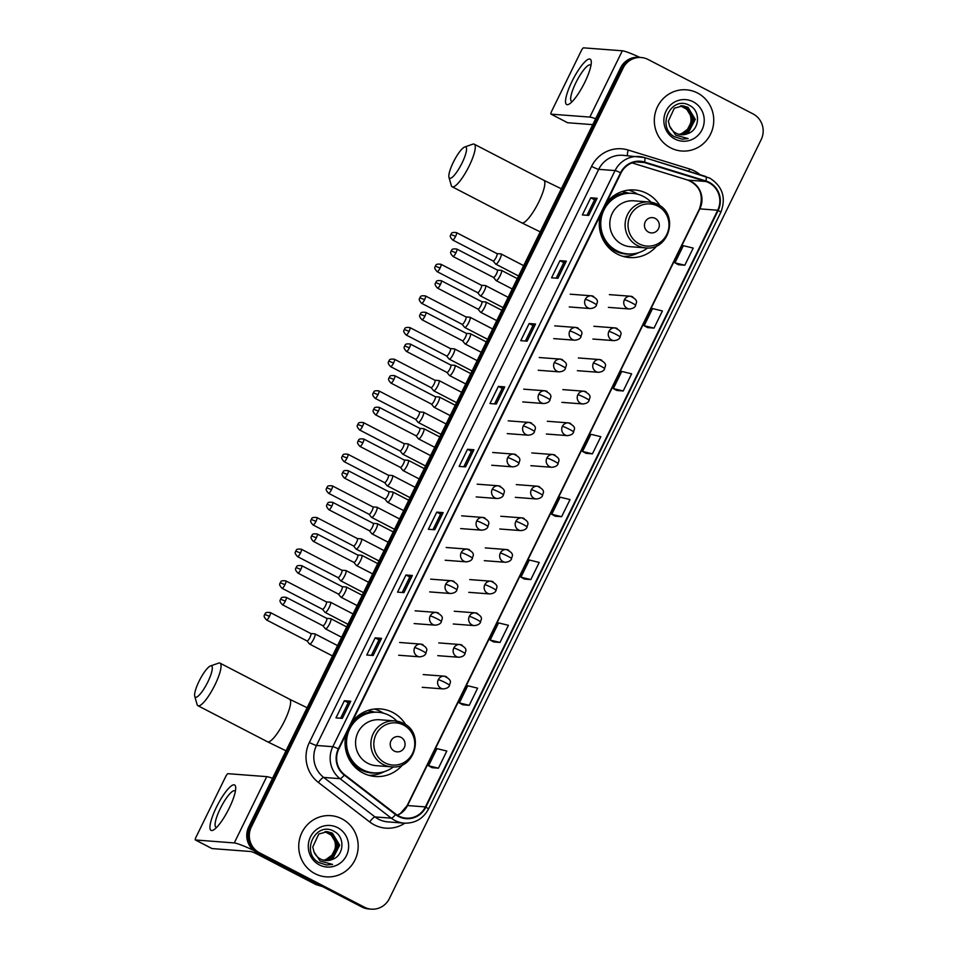 <?xml version="1.0" encoding="UTF-8"?>
<svg xmlns="http://www.w3.org/2000/svg" width="957" height="957" viewBox="0 0 957 957"><rect width="100%" height="100%" fill="white"/><g stroke="black" fill="none" stroke-linecap="round" stroke-linejoin="round"><path stroke-width="1.44" d="M405.78 724.784A33.89 32.801 94.3 0 0 392.693 712.415A33.89 32.801 94.3 0 0 380.419 708.922A33.89 32.801 94.3 0 0 352.176 721.757M346.207 733.935A33.89 32.801 94.3 0 0 363.014 773.005A33.89 32.801 94.3 0 0 375.288 776.498A33.89 32.801 94.3 0 0 402.753 764.655M383.398 713.156A33.89 32.801 94.3 0 0 380.563 711.494A33.89 32.801 94.3 0 0 374.319 709.041M660.007 205.839A33.89 32.801 94.3 0 0 646.92 193.47A33.89 32.801 94.3 0 0 634.647 189.976A33.89 32.801 94.3 0 0 606.403 202.8M600.434 214.99A33.89 32.801 94.3 0 0 617.241 254.048A33.89 32.801 94.3 0 0 629.515 257.553A33.89 32.801 94.3 0 0 656.981 245.71M637.637 194.211A33.89 32.801 94.3 0 0 634.79 192.548A33.89 32.801 94.3 0 0 628.546 190.096M623.521 192.046A31.007 30.026 -85.7 0 1 628.94 193.218M369.294 710.991A31.007 30.026 -85.7 0 1 374.713 712.164M623.497 256.5A33.89 32.801 94.3 0 0 624.454 256.38M369.27 775.445A33.89 32.801 94.3 0 0 370.227 775.326M641.154 57.516L638.606 57.324A19.176 18.566 94.3 0 0 620.579 67.851L248.76 826.848A19.176 18.566 94.3 0 0 256.931 852.579L361.842 906.973A19.176 18.566 94.3 0 0 368.78 908.959L370.06 909.054A19.176 18.566 94.3 0 1 363.11 907.069A19.176 18.566 94.3 0 0 370.06 909.054L371.34 909.15A19.176 18.566 94.3 0 0 389.355 898.611L761.174 139.626A19.176 18.566 94.3 0 0 753.015 113.895L648.104 59.49A19.176 18.566 94.3 0 0 641.154 57.516A19.176 18.566 94.3 0 0 623.139 68.055L251.308 827.039A19.176 18.566 94.3 0 0 259.479 852.771L364.39 907.176A19.176 18.566 94.3 0 0 371.34 909.15M639.874 57.42A19.176 18.566 94.3 0 0 621.859 67.959L250.04 826.944A19.176 18.566 94.3 0 0 258.199 852.675L363.11 907.069L258.199 852.675A19.176 18.566 94.3 0 1 250.04 826.944L621.859 67.959A19.176 18.566 94.3 0 1 639.874 57.42M697.474 92.985A30.684 29.715 94.3 0 0 686.36 89.814A30.684 29.715 94.3 0 0 655.425 112.256A30.684 29.715 94.3 0 0 670.594 147.845A30.684 29.715 94.3 0 0 681.719 151.015A30.684 29.715 94.3 0 0 712.654 128.561A30.684 29.715 94.3 0 0 697.474 92.985A30.684 29.715 94.3 0 0 686.36 89.814A30.684 29.715 94.3 0 0 655.425 112.256A30.684 29.715 94.3 0 0 670.594 147.845A30.684 29.715 94.3 0 0 681.719 151.015A30.684 29.715 94.3 0 0 712.654 128.561A30.684 29.715 94.3 0 0 697.474 92.985M341.888 818.821A30.684 29.715 94.3 0 0 330.775 815.651A30.684 29.715 94.3 0 0 299.84 838.105A30.684 29.715 94.3 0 0 315.02 873.681A30.684 29.715 94.3 0 0 326.134 876.851A30.684 29.715 94.3 0 0 357.069 854.41A30.684 29.715 94.3 0 0 341.888 818.821A30.684 29.715 94.3 0 0 330.775 815.651A30.684 29.715 94.3 0 0 299.84 838.105A30.684 29.715 94.3 0 0 315.02 873.681A30.684 29.715 94.3 0 0 326.134 876.851A30.684 29.715 94.3 0 0 357.069 854.41A30.684 29.715 94.3 0 0 341.888 818.821M708.993 182.787A20.456 19.81 -85.7 0 1 717.702 210.241L425.398 806.907A20.456 19.81 -85.7 0 1 406.175 818.151A20.456 19.81 -85.7 0 1 395.839 814.168L344.544 774.692A20.456 19.81 -85.7 0 1 338.778 749.104L621.009 172.99A20.456 19.81 -85.7 0 1 640.233 161.757A20.456 19.81 -85.7 0 1 644.432 162.546L705.788 181.471A20.456 19.81 -85.7 0 1 708.993 182.787M709.221 182.332A20.97 20.3 94.3 0 0 705.931 180.981L644.575 162.056A20.97 20.3 94.3 0 0 620.567 172.762L338.335 748.876A20.97 20.3 94.3 0 0 344.257 775.098L395.54 814.586A20.97 20.3 94.3 0 0 425.841 807.146L718.145 210.468A20.97 20.3 94.3 0 0 709.221 182.332M432.05 767.681L438.426 768.184L446.823 751.042L436.954 748.637L428.557 765.779L432.109 767.705M462.853 704.807L469.229 705.321L477.627 688.167L467.758 685.762L459.348 702.917L462.901 704.831M493.645 641.944L500.021 642.446L508.418 625.304L498.549 622.899L490.151 640.042L493.704 641.968M524.448 579.069L530.824 579.583L539.222 562.441L529.353 560.024L520.955 577.179L524.496 579.105M678.441 264.73L684.817 265.245L693.215 248.09L683.346 245.686L674.948 262.84L678.489 264.766M647.638 327.605L654.014 328.107L662.411 310.965L652.542 308.561L644.145 325.703L647.698 327.629M616.846 390.468L623.222 390.982L631.62 373.828L621.751 371.424L613.341 388.578L616.894 390.492M586.043 453.331L592.419 453.845L600.817 436.703L590.947 434.299L582.55 451.441L586.103 453.367M555.251 516.206L561.615 516.708L570.025 499.566L560.144 497.162L551.746 514.304L555.299 516.23M403.95 592.634L397.562 592.144L405.959 575.001L412.347 575.492L403.95 592.634M373.146 655.497L366.758 655.019L375.156 637.864L381.544 638.355L373.146 655.497M342.343 718.372L335.967 717.882L344.364 700.739L350.752 701.218L342.343 718.372M496.336 404.033L489.96 403.543L498.358 386.401L504.746 386.879L496.336 404.033M527.14 341.159L520.752 340.68L529.149 323.526L535.537 324.016L527.14 341.159M557.943 278.296L551.555 277.805L559.953 260.663L566.341 261.141L557.943 278.296M588.734 215.421L582.358 214.942L590.756 197.788L597.132 198.278L588.734 215.421M434.741 529.759L428.365 529.281L436.763 512.139L443.139 512.617L434.741 529.759M465.545 466.896L459.157 466.406L467.554 449.264L473.942 449.754L465.545 466.896M467.554 449.264L471.394 451.249L473.942 449.754M436.763 512.139L440.591 514.124M432.995 529.628L440.603 514.112L443.139 512.617M590.756 197.788L594.584 199.786L597.132 198.278M559.953 260.663L563.793 262.649L566.341 261.141M529.149 323.526L532.989 325.512L535.537 324.016M498.358 386.401L502.186 388.386L504.746 386.879M344.364 700.739L348.192 702.725M340.596 718.24L348.204 702.713L350.752 701.218M375.156 637.864L378.996 639.862L381.544 638.355M405.959 575.001L409.799 576.987M402.191 592.503L409.799 576.975L412.347 575.492M561.615 516.708L551.746 514.304M592.419 453.845L582.55 451.441M623.222 390.982L613.341 388.578M654.014 328.107L644.145 325.703M684.817 265.245L674.948 262.84M530.824 579.583L520.955 577.179M500.021 642.446L490.151 640.042M469.229 705.321L459.348 702.917M438.426 768.184L428.557 765.779M463.798 466.765L471.394 451.237M494.59 403.89L502.198 388.375M525.393 341.027L532.989 325.512M556.184 278.164L563.793 262.637M586.988 215.289L594.596 199.774M371.4 655.366L378.996 639.85M680.834 105.844L683.932 107.005C692.09 112.902 693.335 120.307 687.652 129.219A14.451 13.984 94.3 0 0 686.301 109.026L680.583 105.868M681.863 105.796L685.954 107.16L693.263 119.194L686.6 132.09L679.53 134.435M681.599 105.796L685.451 107.124L692.76 119.158L686.085 132.054L679.279 134.375M687.724 133.645C699.794 129.889 700.823 111.215 690.057 105.749C671.73 94.324 655.593 126.408 674.362 136.707L682.114 139.16L688.143 138.586L675.714 135.176L669.577 126.037A14.451 13.984 94.3 0 0 687.724 133.645L681.276 134.698M669.577 126.037L668.357 121.132L674.35 108.201L682.879 105.832L687.987 107.316L695.284 119.35L688.621 132.245L680.523 134.614M682.628 105.82L687.473 107.28L694.782 119.314L688.119 132.21L680.271 134.578M693.167 101.777A20.839 20.181 94.3 0 0 666.036 111.084A20.839 20.181 94.3 0 0 674.912 139.04A20.839 20.181 94.3 0 0 702.043 129.745A20.839 20.181 94.3 0 0 693.167 101.777M687.652 129.219L680.965 134.147M688.143 138.586L682.042 139.16M572.023 81.357A25.576 5.921 117.4 0 1 591.294 62.277A25.576 5.921 117.4 0 1 584.787 82.326A25.576 5.921 117.4 0 1 569.846 103.655A25.576 5.921 117.4 0 1 572.023 81.357M590.924 65.59A20.456 4.737 -62.6 0 0 590.373 65.004A20.456 4.737 -62.6 0 0 575.839 82.781A20.456 4.737 -62.6 0 0 571.532 101.322A20.456 4.737 -62.6 0 0 572.334 101.442M639.934 57.42A25.576 2.44 -153.9 0 0 622.325 50.793L583.531 47.85A3.194 0.742 -62.6 0 0 581.33 50.649L551.651 111.227A3.194 0.742 -62.6 0 0 550.981 114.122A3.194 0.742 -62.6 0 0 551.053 114.146L567.621 122.735L592.766 124.649M595.649 118.752A25.576 2.44 -153.9 0 0 589.835 117.089L551.053 114.146M453.295 162.283A17.585 4.067 -62.6 0 0 448.965 177.332A17.585 4.067 -62.6 0 0 462.075 162.953A17.585 4.067 -62.6 0 0 464.683 147.007A17.585 4.067 -62.6 0 0 453.295 162.283M464.683 147.007L472.746 144.196A23.973 5.551 117.4 0 1 474.241 144.196A23.973 5.551 117.4 0 1 469.193 165.932A23.973 5.551 117.4 0 1 452.171 186.771A23.973 5.551 117.4 0 1 451.309 185.55L448.965 177.332M648.523 232.12A7.668 7.429 94.3 0 0 658.5 228.699A7.668 7.429 94.3 0 0 655.234 218.411A7.668 7.429 94.3 0 0 645.245 221.833A7.668 7.429 94.3 0 0 648.523 232.12M657.459 204.355A23.016 22.286 94.3 0 0 649.133 201.975L633.833 200.814A23.016 22.286 94.3 0 0 610.626 217.646A23.016 22.286 94.3 0 0 622.002 244.334A23.016 22.286 94.3 0 0 630.34 246.715L645.64 247.875C669.206 251.057 679.35 214.105 657.603 204.391L649.133 201.975A23.016 22.286 94.3 0 0 625.926 218.806A23.016 22.286 94.3 0 0 637.302 245.494A23.016 22.286 94.3 0 0 645.64 247.875M651.131 202.226A30.373 29.404 94.3 0 0 643.463 196.472A30.373 29.404 94.3 0 0 632.469 193.338A30.373 29.404 94.3 0 0 601.857 215.552A30.373 29.404 94.3 0 0 616.87 250.77A30.373 29.404 94.3 0 0 627.864 253.904A30.373 29.404 94.3 0 0 647.662 247.935M632.469 193.338L631.835 193.29A30.373 29.404 94.3 0 0 601.223 215.504A30.373 29.404 94.3 0 0 616.236 250.71A30.373 29.404 94.3 0 0 627.23 253.844L627.864 253.904M627.66 193.278A30.373 29.404 94.3 0 0 624.191 192.716M606.176 203.267A30.66 29.679 94.3 0 1 624.574 193.111L622.804 191.316M638.606 252.66A33.244 32.191 -85.7 0 1 623.043 256.38M199.068 681.228A17.585 4.067 -62.6 0 0 194.738 696.277A17.585 4.067 -62.6 0 0 207.848 681.898A17.585 4.067 -62.6 0 0 210.456 665.964A17.585 4.067 -62.6 0 0 199.068 681.228M210.456 665.964L218.519 663.141A23.973 5.551 117.4 0 1 220.014 663.141A23.973 5.551 117.4 0 1 214.966 684.877A23.973 5.551 117.4 0 1 197.943 705.716A23.973 5.551 117.4 0 1 197.082 704.496L194.738 696.277M394.284 751.066A7.668 7.429 94.3 0 0 404.273 747.644A7.668 7.429 94.3 0 0 401.007 737.357A7.668 7.429 94.3 0 0 391.018 740.778A7.668 7.429 94.3 0 0 394.284 751.066M403.232 723.301A23.016 22.286 94.3 0 0 394.894 720.92L379.594 719.76A23.016 22.286 94.3 0 0 356.399 736.591A23.016 22.286 94.3 0 0 367.775 763.279A23.016 22.286 94.3 0 0 376.113 765.66L391.413 766.82C414.967 770.002 425.123 733.05 403.375 723.336L394.894 720.92A23.016 22.286 94.3 0 0 371.699 737.763A23.016 22.286 94.3 0 0 383.075 764.452A23.016 22.286 94.3 0 0 391.413 766.82M396.904 721.171A30.373 29.404 94.3 0 0 389.236 715.417A30.373 29.404 94.3 0 0 378.242 712.283A30.373 29.404 94.3 0 0 347.63 734.498A30.373 29.404 94.3 0 0 362.643 769.715A30.373 29.404 94.3 0 0 373.637 772.849A30.373 29.404 94.3 0 0 393.435 766.88M378.242 712.283L377.608 712.235A30.373 29.404 94.3 0 0 346.984 734.45A30.373 29.404 94.3 0 0 361.997 769.667A30.373 29.404 94.3 0 0 373.003 772.801L373.637 772.849M373.433 712.223A30.373 29.404 94.3 0 0 369.964 711.661M351.949 722.212A30.66 29.679 94.3 0 1 370.347 712.056L368.565 710.261M384.379 771.605A33.244 32.191 -85.7 0 1 368.816 775.326M493.13 260.986L495.654 264.048A5.754 1.328 -62.6 0 0 495.75 264.144A5.754 1.328 -62.6 0 0 495.882 264.18A5.754 1.328 -62.6 0 0 499.841 259.144A5.754 1.328 -62.6 0 0 501.049 253.928A5.754 1.328 -62.6 0 0 500.918 253.892L496.958 253.605A4.151 0.957 -62.6 0 0 496.91 253.593L496.91 253.593M493.106 260.938A4.151 0.957 -62.6 0 0 493.178 260.998A4.151 0.957 -62.6 0 0 493.274 261.034A4.151 0.957 -62.6 0 0 496.133 257.397A4.151 0.957 -62.6 0 0 497.006 253.629L456.477 232.611C450.041 231.809 451.86 234.202 450.831 234.465L455.604 236.379A4.151 0.957 -62.6 0 0 456.477 232.611M477.627 292.639L480.139 295.713A5.754 1.328 -62.6 0 0 480.247 295.797A5.754 1.328 -62.6 0 0 480.366 295.833A5.754 1.328 -62.6 0 0 484.326 290.808A5.754 1.328 -62.6 0 0 485.546 285.581A5.754 1.328 -62.6 0 0 485.414 285.545L481.455 285.27M477.591 292.603A4.151 0.957 -62.6 0 0 477.663 292.663A4.151 0.957 -62.6 0 0 477.758 292.686A4.151 0.957 -62.6 0 0 480.617 289.05A4.151 0.957 -62.6 0 0 481.491 285.282A4.151 0.957 -62.6 0 0 481.395 285.258L481.395 285.258M462.111 324.303L464.623 327.378A5.754 1.328 -62.6 0 0 464.731 327.461A5.754 1.328 -62.6 0 0 464.863 327.497A5.754 1.328 -62.6 0 0 468.822 322.461A5.754 1.328 -62.6 0 0 470.031 317.245A5.754 1.328 -62.6 0 0 469.899 317.21L465.939 316.923M462.075 324.267A4.151 0.957 -62.6 0 0 462.159 324.327A4.151 0.957 -62.6 0 0 462.243 324.351A4.151 0.957 -62.6 0 0 465.102 320.715A4.151 0.957 -62.6 0 0 465.975 316.946A4.151 0.957 -62.6 0 0 465.892 316.923L465.892 316.923M446.596 355.968L449.12 359.042A5.754 1.328 -62.6 0 0 449.216 359.126A5.754 1.328 -62.6 0 0 449.347 359.162A5.754 1.328 -62.6 0 0 453.307 354.126A5.754 1.328 -62.6 0 0 454.515 348.91A5.754 1.328 -62.6 0 0 454.384 348.874L450.424 348.587A4.151 0.957 -62.6 0 0 450.376 348.587L450.376 348.587M446.572 355.932A4.151 0.957 -62.6 0 0 446.644 355.992A4.151 0.957 -62.6 0 0 446.74 356.016A4.151 0.957 -62.6 0 0 449.599 352.379A4.151 0.957 -62.6 0 0 450.472 348.611L409.943 327.593C403.507 326.804 405.325 329.184 404.297 329.459L409.07 331.361A4.151 0.957 -62.6 0 0 409.943 327.593M431.093 387.633L433.605 390.707A5.754 1.328 -62.6 0 0 433.712 390.791A5.754 1.328 -62.6 0 0 433.832 390.827A5.754 1.328 -62.6 0 0 437.792 385.791A5.754 1.328 -62.6 0 0 439.012 380.575A5.754 1.328 -62.6 0 0 438.88 380.539L434.921 380.252M431.057 387.585A4.151 0.957 -62.6 0 0 431.128 387.657A4.151 0.957 -62.6 0 0 431.224 387.681A4.151 0.957 -62.6 0 0 434.083 384.044A4.151 0.957 -62.6 0 0 434.957 380.276A4.151 0.957 -62.6 0 0 434.861 380.252L434.861 380.252M415.577 419.298L418.089 422.372A5.754 1.328 -62.6 0 0 418.197 422.456A5.754 1.328 -62.6 0 0 418.329 422.492A5.754 1.328 -62.6 0 0 422.288 417.455A5.754 1.328 -62.6 0 0 423.496 412.24A5.754 1.328 -62.6 0 0 423.365 412.204L419.405 411.917M415.541 419.25A4.151 0.957 -62.6 0 0 415.625 419.31A4.151 0.957 -62.6 0 0 415.709 419.345A4.151 0.957 -62.6 0 0 418.568 415.709A4.151 0.957 -62.6 0 0 419.441 411.941A4.151 0.957 -62.6 0 0 419.357 411.917L419.357 411.917M400.062 450.95L402.586 454.025A5.754 1.328 -62.6 0 0 402.682 454.12A5.754 1.328 -62.6 0 0 402.813 454.144A5.754 1.328 -62.6 0 0 406.773 449.12A5.754 1.328 -62.6 0 0 407.981 443.892A5.754 1.328 -62.6 0 0 407.849 443.869L407.849 443.869A5.754 1.328 -62.6 0 0 407.849 443.857L403.89 443.581A4.151 0.957 -62.6 0 0 403.842 443.57L403.842 443.57M400.038 450.914A4.151 0.957 -62.6 0 0 400.11 450.974A4.151 0.957 -62.6 0 0 400.205 450.998A4.151 0.957 -62.6 0 0 403.064 447.362A4.151 0.957 -62.6 0 0 403.938 443.593L363.409 422.587C356.973 421.786 358.791 424.178 357.762 424.441L362.536 426.355A4.151 0.957 -62.6 0 0 363.409 422.587M384.558 482.615L387.071 485.689A5.754 1.328 -62.6 0 0 387.178 485.773A5.754 1.328 -62.6 0 0 387.298 485.809A5.754 1.328 -62.6 0 0 391.257 480.773A5.754 1.328 -62.6 0 0 392.478 475.557A5.754 1.328 -62.6 0 0 392.346 475.521L388.386 475.234M384.523 482.579A4.151 0.957 -62.6 0 0 384.594 482.639A4.151 0.957 -62.6 0 0 384.69 482.663A4.151 0.957 -62.6 0 0 387.549 479.026A4.151 0.957 -62.6 0 0 388.422 475.258A4.151 0.957 -62.6 0 0 388.327 475.234L388.327 475.234M369.043 514.28L371.555 517.354A5.754 1.328 -62.6 0 0 371.663 517.438A5.754 1.328 -62.6 0 0 371.795 517.474A5.754 1.328 -62.6 0 0 375.754 512.438A5.754 1.328 -62.6 0 0 376.962 507.222A5.754 1.328 -62.6 0 0 376.831 507.186L372.871 506.899M369.007 514.244A4.151 0.957 -62.6 0 0 369.091 514.304A4.151 0.957 -62.6 0 0 369.175 514.328A4.151 0.957 -62.6 0 0 372.034 510.691A4.151 0.957 -62.6 0 0 372.907 506.923A4.151 0.957 -62.6 0 0 372.823 506.899L372.823 506.899M353.504 545.909A4.151 0.957 -62.6 0 0 353.576 545.968L356.052 549.019A5.754 1.328 -62.6 0 0 356.148 549.103A5.754 1.328 -62.6 0 0 356.279 549.139A5.754 1.328 -62.6 0 0 360.239 544.102A5.754 1.328 -62.6 0 0 361.447 538.887A5.754 1.328 -62.6 0 0 361.315 538.851L357.356 538.564M316.001 521.338A4.151 0.957 -62.6 0 0 316.875 517.57C310.439 516.78 312.257 519.161 311.228 519.436L316.001 521.338A4.151 0.957 -62.6 0 1 313.047 524.95L353.576 545.968A4.151 0.957 -62.6 0 0 353.671 545.992A4.151 0.957 -62.6 0 0 356.53 542.356A4.151 0.957 -62.6 0 0 357.404 538.588A4.151 0.957 -62.6 0 0 357.308 538.564L357.308 538.564M338.024 577.609L340.536 580.684A5.754 1.328 -62.6 0 0 340.644 580.767A5.754 1.328 -62.6 0 0 340.764 580.803A5.754 1.328 -62.6 0 0 344.723 575.767A5.754 1.328 -62.6 0 0 345.944 570.551A5.754 1.328 -62.6 0 0 345.812 570.516L341.852 570.228M337.988 577.561A4.151 0.957 -62.6 0 0 338.06 577.633A4.151 0.957 -62.6 0 0 338.156 577.657A4.151 0.957 -62.6 0 0 341.015 574.021A4.151 0.957 -62.6 0 0 341.888 570.252A4.151 0.957 -62.6 0 0 341.793 570.228L341.793 570.228M322.509 609.274L325.021 612.336A5.754 1.328 -62.6 0 0 325.129 612.432A5.754 1.328 -62.6 0 0 325.26 612.468A5.754 1.328 -62.6 0 0 329.22 607.432A5.754 1.328 -62.6 0 0 330.428 602.216A5.754 1.328 -62.6 0 0 330.297 602.18L326.337 601.893M322.473 609.226A4.151 0.957 -62.6 0 0 322.557 609.286A4.151 0.957 -62.6 0 0 322.641 609.322A4.151 0.957 -62.6 0 0 325.5 605.685A4.151 0.957 -62.6 0 0 326.373 601.917A4.151 0.957 -62.6 0 0 326.289 601.881L326.289 601.881M306.97 640.891A4.151 0.957 -62.6 0 0 307.041 640.951L309.518 644.001A5.754 1.328 -62.6 0 0 309.613 644.085A5.754 1.328 -62.6 0 0 309.745 644.121A5.754 1.328 -62.6 0 0 313.705 639.097A5.754 1.328 -62.6 0 0 314.913 633.869A5.754 1.328 -62.6 0 0 314.781 633.833L310.822 633.558M269.467 616.332A4.151 0.957 -62.6 0 0 270.341 612.564C263.905 611.762 265.723 614.155 264.694 614.418L269.467 616.332A4.151 0.957 -62.6 0 1 266.513 619.945L307.041 640.951A4.151 0.957 -62.6 0 0 307.137 640.975A4.151 0.957 -62.6 0 0 309.996 637.338A4.151 0.957 -62.6 0 0 310.869 633.57A4.151 0.957 -62.6 0 0 310.774 633.546L310.774 633.546M493.489 277.422L496.001 280.497A5.754 1.328 -62.6 0 0 496.109 280.592A5.754 1.328 -62.6 0 0 496.24 280.616A5.754 1.328 -62.6 0 0 500.068 275.843A5.754 1.328 -62.6 0 0 501.408 270.364A5.754 1.328 -62.6 0 0 501.277 270.341L501.277 270.341A5.754 1.328 -62.6 0 0 501.277 270.329L497.317 270.053A4.151 0.957 -62.6 0 0 497.257 270.041L497.257 270.041M493.453 277.386A4.151 0.957 -62.6 0 0 493.525 277.446A4.151 0.957 -62.6 0 0 493.621 277.47A4.151 0.957 -62.6 0 0 496.48 273.834A4.151 0.957 -62.6 0 0 497.353 270.065L456.824 249.059C450.388 248.258 452.206 250.65 451.178 250.913L455.951 252.827A4.151 0.957 -62.6 0 0 456.824 249.059M477.974 309.087L480.486 312.161A5.754 1.328 -62.6 0 0 480.593 312.245A5.754 1.328 -62.6 0 0 480.725 312.281A5.754 1.328 -62.6 0 0 484.553 307.508A5.754 1.328 -62.6 0 0 485.893 302.029A5.754 1.328 -62.6 0 0 485.761 301.993L481.802 301.706M477.938 309.051A4.151 0.957 -62.6 0 0 478.022 309.111A4.151 0.957 -62.6 0 0 478.117 309.135A4.151 0.957 -62.6 0 0 480.964 305.498A4.151 0.957 -62.6 0 0 481.85 301.73A4.151 0.957 -62.6 0 0 481.754 301.706L481.754 301.706M462.47 340.752L464.982 343.826A5.754 1.328 -62.6 0 0 465.09 343.91A5.754 1.328 -62.6 0 0 465.21 343.946A5.754 1.328 -62.6 0 0 469.05 339.161A5.754 1.328 -62.6 0 0 470.377 333.694A5.754 1.328 -62.6 0 0 470.258 333.658A5.754 1.328 -62.6 0 0 470.246 333.658L466.286 333.371M462.434 340.716A4.151 0.957 -62.6 0 0 462.506 340.776A4.151 0.957 -62.6 0 0 462.602 340.8A4.151 0.957 -62.6 0 0 465.461 337.163A4.151 0.957 -62.6 0 0 466.334 333.395A4.151 0.957 -62.6 0 0 466.238 333.371L466.238 333.371M446.955 372.417L449.467 375.491A5.754 1.328 -62.6 0 0 449.575 375.575A5.754 1.328 -62.6 0 0 449.706 375.611A5.754 1.328 -62.6 0 0 453.534 370.826A5.754 1.328 -62.6 0 0 454.874 365.359A5.754 1.328 -62.6 0 0 454.742 365.323L450.783 365.036A4.151 0.957 -62.6 0 0 450.723 365.036L450.723 365.036M446.919 372.381A4.151 0.957 -62.6 0 0 446.991 372.44A4.151 0.957 -62.6 0 0 447.086 372.464A4.151 0.957 -62.6 0 0 449.946 368.828A4.151 0.957 -62.6 0 0 450.819 365.06L410.29 344.042C403.854 343.252 405.672 345.633 404.644 345.908L409.417 347.81A4.151 0.957 -62.6 0 0 410.29 344.042M431.44 404.081L433.964 407.156A5.754 1.328 -62.6 0 0 434.059 407.239A5.754 1.328 -62.6 0 0 434.191 407.275A5.754 1.328 -62.6 0 0 438.019 402.49A5.754 1.328 -62.6 0 0 439.359 397.023A5.754 1.328 -62.6 0 0 439.227 396.988L435.268 396.7M431.404 404.033A4.151 0.957 -62.6 0 0 431.487 404.105A4.151 0.957 -62.6 0 0 431.583 404.129A4.151 0.957 -62.6 0 0 434.43 400.493A4.151 0.957 -62.6 0 0 435.315 396.724A4.151 0.957 -62.6 0 0 435.22 396.7L435.22 396.7M415.936 435.746L418.448 438.808A5.754 1.328 -62.6 0 0 418.556 438.904A5.754 1.328 -62.6 0 0 418.676 438.94A5.754 1.328 -62.6 0 0 422.515 434.155A5.754 1.328 -62.6 0 0 423.843 428.688A5.754 1.328 -62.6 0 0 423.724 428.652A5.754 1.328 -62.6 0 0 423.712 428.652L419.752 428.365M415.9 435.698A4.151 0.957 -62.6 0 0 415.972 435.758A4.151 0.957 -62.6 0 0 416.068 435.794A4.151 0.957 -62.6 0 0 418.927 432.157A4.151 0.957 -62.6 0 0 419.8 428.389A4.151 0.957 -62.6 0 0 419.704 428.353L419.704 428.353M400.421 467.399L402.933 470.473A5.754 1.328 -62.6 0 0 403.041 470.557A5.754 1.328 -62.6 0 0 403.172 470.593A5.754 1.328 -62.6 0 0 407 465.82A5.754 1.328 -62.6 0 0 408.34 460.341A5.754 1.328 -62.6 0 0 408.208 460.305L404.249 460.03A4.151 0.957 -62.6 0 0 404.189 460.018L404.189 460.018M400.385 467.363A4.151 0.957 -62.6 0 0 400.457 467.423A4.151 0.957 -62.6 0 0 400.552 467.447A4.151 0.957 -62.6 0 0 403.411 463.81A4.151 0.957 -62.6 0 0 404.285 460.042L363.756 439.036C357.32 438.234 359.138 440.627 358.109 440.89L362.882 442.804A4.151 0.957 -62.6 0 0 363.756 439.036M384.905 499.064L387.429 502.138A5.754 1.328 -62.6 0 0 387.525 502.222A5.754 1.328 -62.6 0 0 387.657 502.258A5.754 1.328 -62.6 0 0 391.485 497.473A5.754 1.328 -62.6 0 0 392.825 492.006A5.754 1.328 -62.6 0 0 392.693 491.97L388.733 491.683M384.87 499.028A4.151 0.957 -62.6 0 0 384.953 499.087A4.151 0.957 -62.6 0 0 385.049 499.111A4.151 0.957 -62.6 0 0 387.896 495.475A4.151 0.957 -62.6 0 0 388.781 491.707A4.151 0.957 -62.6 0 0 388.686 491.683L388.686 491.683M369.402 530.728L371.914 533.803A5.754 1.328 -62.6 0 0 372.022 533.886A5.754 1.328 -62.6 0 0 372.141 533.922A5.754 1.328 -62.6 0 0 375.981 529.137A5.754 1.328 -62.6 0 0 377.309 523.67A5.754 1.328 -62.6 0 0 377.19 523.635A5.754 1.328 -62.6 0 0 377.178 523.635L373.218 523.347M369.366 530.692A4.151 0.957 -62.6 0 0 369.438 530.752A4.151 0.957 -62.6 0 0 369.534 530.776A4.151 0.957 -62.6 0 0 372.393 527.14A4.151 0.957 -62.6 0 0 373.266 523.371A4.151 0.957 -62.6 0 0 373.17 523.347L373.17 523.347M353.851 562.357A4.151 0.957 -62.6 0 0 353.923 562.417L356.399 565.467A5.754 1.328 -62.6 0 0 356.506 565.551A5.754 1.328 -62.6 0 0 356.638 565.587A5.754 1.328 -62.6 0 0 360.466 560.802A5.754 1.328 -62.6 0 0 361.806 555.335A5.754 1.328 -62.6 0 0 361.674 555.299L357.715 555.012M316.348 537.786A4.151 0.957 -62.6 0 0 317.222 534.018C310.786 533.228 312.604 535.609 311.575 535.884L316.348 537.786A4.151 0.957 -62.6 0 1 313.394 541.399L353.923 562.417A4.151 0.957 -62.6 0 0 354.018 562.441A4.151 0.957 -62.6 0 0 356.877 558.804A4.151 0.957 -62.6 0 0 357.751 555.036A4.151 0.957 -62.6 0 0 357.655 555.012L357.655 555.012M338.371 594.058L340.895 597.132A5.754 1.328 -62.6 0 0 340.991 597.216A5.754 1.328 -62.6 0 0 341.123 597.252A5.754 1.328 -62.6 0 0 344.951 592.467A5.754 1.328 -62.6 0 0 346.29 587A5.754 1.328 -62.6 0 0 346.159 586.964L342.199 586.677M338.335 594.01A4.151 0.957 -62.6 0 0 338.419 594.082A4.151 0.957 -62.6 0 0 338.515 594.106A4.151 0.957 -62.6 0 0 341.362 590.469A4.151 0.957 -62.6 0 0 342.247 586.701A4.151 0.957 -62.6 0 0 342.151 586.677L342.151 586.677M322.868 625.711L325.38 628.785A5.754 1.328 -62.6 0 0 325.488 628.881A5.754 1.328 -62.6 0 0 325.607 628.916A5.754 1.328 -62.6 0 0 329.447 624.131A5.754 1.328 -62.6 0 0 330.775 618.665A5.754 1.328 -62.6 0 0 330.655 618.629A5.754 1.328 -62.6 0 0 330.643 618.629L326.684 618.342M322.832 625.675A4.151 0.957 -62.6 0 0 322.904 625.734A4.151 0.957 -62.6 0 0 322.999 625.758A4.151 0.957 -62.6 0 0 325.858 622.134A4.151 0.957 -62.6 0 0 326.732 618.366A4.151 0.957 -62.6 0 0 326.636 618.33L326.636 618.33M216.438 807.194A25.576 5.921 117.4 0 1 235.709 788.125A25.576 5.921 117.4 0 1 229.202 808.163A25.576 5.921 117.4 0 1 214.26 829.492A25.576 5.921 117.4 0 1 216.438 807.194M235.338 791.427A20.456 4.737 -62.6 0 0 234.788 790.841A20.456 4.737 -62.6 0 0 220.266 808.617A20.456 4.737 -62.6 0 0 215.947 827.171A20.456 4.737 -62.6 0 0 216.749 827.279M272.542 778.292A25.576 2.44 -153.9 0 0 266.74 776.641L227.945 773.687A3.194 0.742 -62.6 0 0 225.744 776.486L196.065 837.064A3.194 0.742 -62.6 0 0 195.395 839.971A3.194 0.742 -62.6 0 0 195.467 839.983L212.035 848.572L250.818 851.527A6.388 0.61 26.1 0 1 257.935 854.505L315.678 884.447L318.848 884.687M253.593 850.354A25.576 2.44 -153.9 0 0 234.262 842.938L195.467 839.983M322.593 886.625L316.181 884.651A3.194 3.098 -85.7 0 1 315.678 884.447M325.248 831.681L328.347 832.841C336.505 838.739 337.749 846.144 332.067 855.056A14.451 13.984 94.3 0 0 330.715 834.863L324.997 831.705M326.277 831.633L330.368 832.997L337.677 845.031L331.014 857.927L323.945 860.271M326.014 831.645L329.866 832.961L337.175 844.995L330.5 857.891L323.693 860.223M332.139 859.482C344.209 855.725 345.238 837.052 334.472 831.585C316.145 820.161 300.008 852.244 318.777 862.544L326.528 865.008L332.558 864.422L320.128 861.013L313.992 851.874A14.451 13.984 94.3 0 0 332.139 859.482L325.691 860.534M313.992 851.874L312.772 846.981L318.765 834.037L327.294 831.669L332.402 833.152L339.699 845.187L333.036 858.082L324.937 860.451M327.043 831.657L331.888 833.116L339.197 845.151L332.534 858.046L324.686 860.415M337.582 827.626A20.839 20.181 94.3 0 0 310.451 836.92A20.839 20.181 94.3 0 0 319.327 864.889A20.839 20.181 94.3 0 0 346.458 855.582A20.839 20.181 94.3 0 0 337.582 827.626M332.067 855.056L325.38 859.996M332.558 864.422L326.457 864.996M620.579 67.851L623.139 68.055M361.842 906.973L364.39 907.176M256.931 852.579L259.479 852.771M248.76 826.848L251.308 827.039M717.702 210.241L699.83 208.877A20.456 19.81 94.3 0 0 691.121 181.423A20.456 19.81 94.3 0 0 687.916 180.119L632.087 162.893M404.847 823.176A31.964 30.947 -85.7 0 1 374.259 824.85A31.964 30.947 -85.7 0 1 369.677 821.931L318.382 782.443A31.964 30.947 -85.7 0 1 309.362 742.476L591.593 166.362A31.964 30.947 -85.7 0 1 628.199 150.046L689.554 168.97A31.964 30.947 -85.7 0 1 700.129 174.724M395.54 814.586A6.388 1.352 127.6 0 1 391.329 818.163L374.988 816.919A25.576 24.762 94.3 0 0 378.649 819.252A25.576 24.762 94.3 0 0 387.908 821.896L404.261 823.14A25.576 24.762 -85.7 0 1 391.329 818.163L340.046 778.675A25.576 24.762 -85.7 0 1 332.821 746.699L615.064 170.585A6.388 0.61 26.1 0 1 620.567 172.762M644.504 157.582L705.692 176.459A6.388 1.567 107.1 0 1 705.788 176.471A6.388 1.567 107.1 0 1 705.931 180.981M338.335 748.876A6.388 0.61 -153.9 0 0 332.821 746.699L316.48 745.455A25.576 24.762 94.3 0 0 323.705 777.431L374.988 816.919A6.388 1.352 -52.4 0 0 369.677 821.931M344.257 775.098A6.388 1.352 127.6 0 1 340.046 778.675L323.705 777.431A6.388 1.352 -52.4 0 0 318.382 782.443M425.841 807.146A6.388 0.61 26.1 0 1 428.497 809.036L720.812 212.358C726.291 197.86 722.631 186.459 709.843 178.134L644.42 157.546L622.744 155.297A25.576 24.762 94.3 0 0 598.711 169.341L615.064 170.585A25.576 24.762 -85.7 0 1 639.085 156.541A25.576 24.762 -85.7 0 1 644.336 157.534A6.388 1.567 107.1 0 1 644.42 157.546A6.388 1.567 107.1 0 1 644.575 162.056M720.812 212.358A6.388 0.61 -153.9 0 0 718.145 210.468M591.593 166.362A6.388 0.61 26.1 0 0 598.711 169.341L316.48 745.455A6.388 0.61 26.1 0 1 309.362 742.476M628.199 150.046A6.388 1.567 -72.9 0 0 627.481 155.656M689.554 168.97A6.388 1.567 -72.9 0 0 688.992 171.291M397.406 815.268A20.456 19.81 94.3 0 0 407.515 805.555L699.83 208.877A11.508 1.101 26.1 0 0 699.435 208.973C703.981 195.252 700.093 185.622 687.76 180.083A11.508 2.811 -72.9 0 0 687.916 180.119L705.788 181.471M425.398 806.907L407.515 805.555A11.508 1.101 26.1 0 0 407.12 805.638L699.435 208.973M644.432 162.546L635.95 161.912M687.616 180.024A11.508 2.811 -72.9 0 0 687.76 180.083L632.063 162.905M465.401 466.884L473.787 449.766M496.205 404.021L504.59 386.903M526.996 341.147L535.382 324.028M557.799 278.284L566.185 261.165M588.603 215.409L596.989 198.302M434.598 529.759L442.983 512.641M403.806 592.622L412.192 575.504M373.003 655.485L381.388 638.367M342.211 718.36L350.597 701.242M589.835 117.089L622.325 50.793M540.238 231.857L521.744 222.837A23.973 5.551 -62.6 0 0 538.767 202.011A23.973 5.551 -62.6 0 0 543.815 180.275L561.34 188.78M639.252 243.915A21.138 20.468 94.3 0 0 666.778 234.477A21.138 20.468 94.3 0 0 657.77 206.114A21.138 20.468 94.3 0 0 630.256 215.54A21.138 20.468 94.3 0 0 639.252 243.915M602.623 238.831A30.66 29.679 94.3 0 0 631.572 253.94M286.011 750.802L267.517 741.783A23.973 5.551 -62.6 0 0 284.528 720.956A23.973 5.551 -62.6 0 0 289.588 699.22L307.113 707.725M385.025 762.861A21.138 20.468 94.3 0 0 412.551 753.422A21.138 20.468 94.3 0 0 403.543 725.059A21.138 20.468 94.3 0 0 376.029 734.486A21.138 20.468 94.3 0 0 385.025 762.861M348.396 757.777A30.66 29.679 94.3 0 0 377.345 772.885M632.744 296.885A6.388 6.185 94.3 0 0 630.424 296.227C640.042 300.749 635.388 303.297 635.687 305.415A6.388 0.61 -153.9 0 0 631.536 302.723A6.388 0.61 26.1 0 0 624.419 299.732A6.388 6.185 94.3 0 0 629.455 308.979L608.389 307.376M609.358 294.624L630.424 296.227A6.388 6.185 94.3 0 0 624.419 299.732M493.178 260.998L452.649 239.992A4.151 0.957 -62.6 0 0 455.604 236.379M617.229 328.55A6.388 6.185 94.3 0 0 614.92 327.892C624.526 332.414 619.873 334.962 620.172 337.079A6.388 0.61 -153.9 0 0 616.033 334.388A6.388 0.61 26.1 0 0 608.915 331.397A6.388 6.185 94.3 0 0 613.951 340.632L592.885 339.041M593.854 326.289L614.92 327.892A6.388 6.185 94.3 0 0 608.915 331.397M440.088 268.044A4.151 0.957 -62.6 0 0 440.962 264.276C434.526 263.474 436.344 265.867 435.315 266.13L440.088 268.044A4.151 0.957 -62.6 0 1 437.134 271.656L477.663 292.663M601.726 360.215A6.388 6.185 94.3 0 0 599.405 359.545C609.011 364.079 604.357 366.627 604.668 368.732A6.388 0.61 -153.9 0 0 600.518 366.041A6.388 0.61 26.1 0 0 593.4 363.062A6.388 6.185 94.3 0 0 598.436 372.297L577.37 370.694M578.339 357.954L599.405 359.545A6.388 6.185 94.3 0 0 593.4 363.062M424.573 299.708A4.151 0.957 -62.6 0 0 425.446 295.94C419.01 295.139 420.841 297.531 419.812 297.794L424.573 299.708A4.151 0.957 -62.6 0 1 421.63 303.309L462.159 324.327M586.21 391.868A6.388 6.185 94.3 0 0 583.902 391.21C593.507 395.743 588.854 398.291 589.153 400.397A6.388 0.61 -153.9 0 0 585.002 397.705A6.388 0.61 26.1 0 0 577.884 394.727A6.388 6.185 94.3 0 0 582.933 403.962L561.855 402.359M562.824 389.607L583.902 391.21A6.388 6.185 94.3 0 0 577.884 394.727M446.644 355.992L406.115 334.974A4.151 0.957 -62.6 0 0 409.07 331.361M570.695 423.532A6.388 6.185 94.3 0 0 568.386 422.874C577.992 427.396 573.339 429.956 573.638 432.062A6.388 0.61 -153.9 0 0 569.499 429.37A6.388 0.61 26.1 0 0 562.381 426.391A6.388 6.185 94.3 0 0 567.417 435.626L546.351 434.023M547.32 421.271L568.386 422.874A6.388 6.185 94.3 0 0 562.381 426.391M393.554 363.026A4.151 0.957 -62.6 0 0 394.428 359.258C387.992 358.468 389.81 360.849 388.781 361.124L393.554 363.026A4.151 0.957 -62.6 0 1 390.6 366.639L431.128 387.657M555.192 455.197A6.388 6.185 94.3 0 0 552.871 454.539C562.477 459.061 557.823 461.621 558.134 463.726A6.388 0.61 -153.9 0 0 553.983 461.035A6.388 0.61 26.1 0 0 546.866 458.044A6.388 6.185 94.3 0 0 551.902 467.291L530.836 465.688M531.805 452.936L552.871 454.539A6.388 6.185 94.3 0 0 546.866 458.044M378.039 394.691A4.151 0.957 -62.6 0 0 378.912 390.923C372.476 390.121 374.307 392.514 373.278 392.789L378.039 394.691A4.151 0.957 -62.6 0 1 375.096 398.303L415.625 419.31M539.676 486.862A6.388 6.185 94.3 0 0 537.367 486.204C546.973 490.726 542.32 493.274 542.619 495.391A6.388 0.61 -153.9 0 0 538.468 492.699A6.388 0.61 26.1 0 0 531.35 489.709A6.388 6.185 94.3 0 0 536.399 498.956L515.321 497.353M516.29 484.601L537.367 486.204A6.388 6.185 94.3 0 0 531.35 489.709M400.11 450.974L359.581 429.968A4.151 0.957 -62.6 0 0 362.536 426.355M524.161 518.527A6.388 6.185 94.3 0 0 521.852 517.869C531.458 522.39 526.805 524.938 527.104 527.056A6.388 0.61 -153.9 0 0 522.965 524.364A6.388 0.61 26.1 0 0 515.847 521.374A6.388 6.185 94.3 0 0 520.883 530.609L499.817 529.006M500.786 516.266L521.852 517.869A6.388 6.185 94.3 0 0 515.847 521.374M347.02 458.02A4.151 0.957 -62.6 0 0 347.893 454.252C341.458 453.451 343.276 455.843 342.247 456.106L347.02 458.02A4.151 0.957 -62.6 0 1 344.065 461.621L384.594 482.639M508.657 550.179A6.388 6.185 94.3 0 0 506.337 549.521C515.943 554.055 511.289 556.603 511.6 558.709A6.388 0.61 -153.9 0 0 507.449 556.017A6.388 0.61 26.1 0 0 500.332 553.038A6.388 6.185 94.3 0 0 505.368 562.273L484.302 560.67M485.271 547.918L506.337 549.521A6.388 6.185 94.3 0 0 500.332 553.038M331.505 489.673A4.151 0.957 -62.6 0 0 332.378 485.905C325.942 485.115 327.773 487.496 326.744 487.771L331.505 489.673A4.151 0.957 -62.6 0 1 328.562 493.286L369.091 514.304M493.142 581.844A6.388 6.185 94.3 0 0 490.833 581.186C500.439 585.708 495.786 588.268 496.085 590.373A6.388 0.61 -153.9 0 0 491.934 587.682A6.388 0.61 26.1 0 0 484.816 584.703A6.388 6.185 94.3 0 0 489.864 593.938L468.786 592.335M469.755 579.583L490.833 581.186A6.388 6.185 94.3 0 0 484.816 584.703M477.627 613.509A6.388 6.185 94.3 0 0 475.318 612.851C484.924 617.373 480.27 619.933 480.57 622.038A6.388 0.61 -153.9 0 0 476.43 619.346A6.388 0.61 26.1 0 0 469.313 616.368A6.388 6.185 94.3 0 0 474.349 625.603L453.283 624M454.252 611.248L475.318 612.851A6.388 6.185 94.3 0 0 469.313 616.368M300.486 553.002A4.151 0.957 -62.6 0 0 301.359 549.234C294.923 548.433 296.742 550.825 295.713 551.1L300.486 553.002A4.151 0.957 -62.6 0 1 297.531 556.615L338.06 577.633M462.123 645.174A6.388 6.185 94.3 0 0 459.803 644.516C469.409 649.037 464.755 651.597 465.066 653.703A6.388 0.61 -153.9 0 0 460.915 651.011A6.388 0.61 26.1 0 0 453.797 648.021A6.388 6.185 94.3 0 0 458.834 657.268L437.768 655.665M438.737 642.913L459.803 644.516A6.388 6.185 94.3 0 0 453.797 648.021M284.971 584.667A4.151 0.957 -62.6 0 0 285.844 580.899C279.408 580.098 281.238 582.49 280.21 582.753L284.971 584.667A4.151 0.957 -62.6 0 1 282.028 588.28L322.557 609.286M446.608 676.838A6.388 6.185 94.3 0 0 444.299 676.18C453.905 680.702 449.252 683.25 449.551 685.368A6.388 0.61 -153.9 0 0 445.4 682.676A6.388 0.61 26.1 0 0 438.282 679.685A6.388 6.185 94.3 0 0 443.33 688.92L422.252 687.329M423.221 674.577L444.299 676.18A6.388 6.185 94.3 0 0 438.282 679.685M593.627 296.455A6.388 6.185 94.3 0 0 591.306 295.797C600.924 300.319 596.271 302.867 596.57 304.984A6.388 0.61 -153.9 0 0 592.419 302.292A6.388 0.61 26.1 0 0 585.301 299.302A6.388 6.185 94.3 0 0 590.337 308.549L569.271 306.946M570.24 294.194L591.306 295.797A6.388 6.185 94.3 0 0 585.301 299.302M493.525 277.446L452.996 256.44A4.151 0.957 -62.6 0 0 455.951 252.827M440.435 284.492A4.151 0.957 -62.6 0 0 441.321 280.724C434.885 279.923 436.703 282.315 435.674 282.578L440.435 284.492A4.151 0.957 -62.6 0 1 437.493 288.093L478.022 309.111M578.112 328.119A6.388 6.185 94.3 0 0 575.803 327.461C585.409 331.983 580.755 334.531 581.055 336.649A6.388 0.61 -153.9 0 0 576.915 333.957A6.388 0.61 26.1 0 0 569.798 330.966A6.388 6.185 94.3 0 0 574.834 340.202L553.756 338.611M554.725 325.858L575.803 327.461A6.388 6.185 94.3 0 0 569.798 330.966M424.932 316.145A4.151 0.957 -62.6 0 0 425.805 312.377C419.369 311.587 421.188 313.968 420.159 314.243L424.932 316.145A4.151 0.957 -62.6 0 1 421.977 319.758L462.506 340.776M562.608 359.784A6.388 6.185 94.3 0 0 560.288 359.114C569.894 363.648 565.24 366.196 565.551 368.301A6.388 0.61 -153.9 0 0 561.4 365.61A6.388 0.61 26.1 0 0 554.282 362.631A6.388 6.185 94.3 0 0 559.319 371.866L538.253 370.263M539.222 357.523L560.288 359.114A6.388 6.185 94.3 0 0 554.282 362.631M547.093 391.437A6.388 6.185 94.3 0 0 544.772 390.779C554.39 395.313 549.737 397.861 550.036 399.966A6.388 0.61 -153.9 0 0 545.885 397.275A6.388 0.61 26.1 0 0 538.767 394.296A6.388 6.185 94.3 0 0 543.803 403.531L522.737 401.928M523.706 389.176L544.772 390.779A6.388 6.185 94.3 0 0 538.767 394.296M446.991 372.44L406.462 351.422A4.151 0.957 -62.6 0 0 409.417 347.81M393.901 379.474A4.151 0.957 -62.6 0 0 394.786 375.706C388.351 374.905 390.169 377.297 389.14 377.572L393.901 379.474A4.151 0.957 -62.6 0 1 390.958 383.087L431.487 404.105M531.578 423.102A6.388 6.185 94.3 0 0 529.269 422.444C538.875 426.966 534.221 429.526 534.52 431.631A6.388 0.61 -153.9 0 0 530.381 428.939A6.388 0.61 26.1 0 0 523.264 425.961A6.388 6.185 94.3 0 0 528.3 435.196L507.222 433.593M508.191 420.841L529.269 422.444A6.388 6.185 94.3 0 0 523.264 425.961M378.398 411.139A4.151 0.957 -62.6 0 0 379.271 407.371C372.835 406.569 374.654 408.962 373.625 409.225L378.398 411.139A4.151 0.957 -62.6 0 1 375.443 414.752L415.972 435.758M516.074 454.766A6.388 6.185 94.3 0 0 513.753 454.108C523.359 458.63 518.706 461.19 519.017 463.296A6.388 0.61 -153.9 0 0 514.866 460.604A6.388 0.61 26.1 0 0 507.748 457.613A6.388 6.185 94.3 0 0 512.785 466.86L491.719 465.258M492.688 452.505L513.753 454.108A6.388 6.185 94.3 0 0 507.748 457.613M500.559 486.431A6.388 6.185 94.3 0 0 498.238 485.773C507.856 490.295 503.203 492.843 503.502 494.96A6.388 0.61 -153.9 0 0 499.351 492.269A6.388 0.61 26.1 0 0 492.233 489.278A6.388 6.185 94.3 0 0 497.269 498.525L476.203 496.922M477.172 484.17L498.238 485.773A6.388 6.185 94.3 0 0 492.233 489.278M400.457 467.423L359.928 446.417A4.151 0.957 -62.6 0 0 362.882 442.804M347.367 474.469A4.151 0.957 -62.6 0 0 348.252 470.7C341.816 469.899 343.635 472.291 342.606 472.555L347.367 474.469A4.151 0.957 -62.6 0 1 344.424 478.069L384.953 499.087M485.043 518.096A6.388 6.185 94.3 0 0 482.735 517.438C492.341 521.96 487.687 524.508 487.986 526.625A6.388 0.61 -153.9 0 0 483.847 523.934A6.388 0.61 26.1 0 0 476.73 520.943A6.388 6.185 94.3 0 0 481.766 530.178L460.688 528.587M461.657 515.835L482.735 517.438A6.388 6.185 94.3 0 0 476.73 520.943M331.864 506.121A4.151 0.957 -62.6 0 0 332.737 502.353C326.301 501.564 328.119 503.944 327.091 504.219L331.864 506.121A4.151 0.957 -62.6 0 1 328.909 509.734L369.438 530.752M469.54 549.749A6.388 6.185 94.3 0 0 467.219 549.091C476.825 553.625 472.172 556.173 472.483 558.278A6.388 0.61 -153.9 0 0 468.332 555.586A6.388 0.61 26.1 0 0 461.214 552.608A6.388 6.185 94.3 0 0 466.25 561.843L445.184 560.24M446.153 547.488L467.219 549.091A6.388 6.185 94.3 0 0 461.214 552.608M454.025 581.413A6.388 6.185 94.3 0 0 451.704 580.755C461.322 585.277 456.668 587.837 456.968 589.943A6.388 0.61 -153.9 0 0 452.817 587.251A6.388 0.61 26.1 0 0 445.699 584.272A6.388 6.185 94.3 0 0 450.735 593.507L429.669 591.904M430.638 579.152L451.704 580.755A6.388 6.185 94.3 0 0 445.699 584.272M300.833 569.451A4.151 0.957 -62.6 0 0 301.718 565.683C295.282 564.881 297.101 567.274 296.072 567.549L300.833 569.451A4.151 0.957 -62.6 0 1 297.89 573.064L338.419 594.082M438.509 613.078A6.388 6.185 94.3 0 0 436.201 612.42C445.806 616.942 441.153 619.502 441.452 621.607A6.388 0.61 -153.9 0 0 437.313 618.916A6.388 0.61 26.1 0 0 430.195 615.937A6.388 6.185 94.3 0 0 435.232 625.172L414.154 623.569M415.123 610.817L436.201 612.42A6.388 6.185 94.3 0 0 430.195 615.937M285.33 601.116A4.151 0.957 -62.6 0 0 286.203 597.347C279.767 596.546 281.585 598.938 280.557 599.202L285.33 601.116A4.151 0.957 -62.6 0 1 282.375 604.728L322.904 625.734M423.006 644.743A6.388 6.185 94.3 0 0 420.685 644.085C430.291 648.607 425.638 651.167 425.949 653.272A6.388 0.61 -153.9 0 0 421.798 650.581A6.388 0.61 26.1 0 0 414.68 647.59A6.388 6.185 94.3 0 0 419.716 656.837L398.65 655.234M399.619 642.482L420.685 644.085A6.388 6.185 94.3 0 0 414.68 647.59M234.262 842.938L266.74 776.641M319.219 884.878L316.181 884.651M404.261 823.14C415.111 823.439 423.197 818.737 428.497 809.036M397.322 815.208L400.361 813.51L407.12 805.638M567.549 122.711L550.981 114.122M521.744 222.837L452.171 186.771M543.815 180.275L474.241 144.196M267.517 741.783L197.943 705.716M289.588 699.22L220.014 663.141M518.622 275.999L495.75 264.144M635.687 305.415C634.993 307.424 632.912 308.609 629.455 308.979M523.682 265.663L501.049 253.928M452.649 239.992C448.295 235.29 451.297 235.29 450.831 234.465M503.107 307.652L480.247 295.797M620.172 337.079C619.478 339.077 617.409 340.273 613.951 340.632M508.167 297.316L485.546 285.581M440.962 264.276L481.491 285.282M437.134 271.656C432.791 266.943 435.794 266.955 435.315 266.13M487.592 339.316L464.731 327.461M604.668 368.732C603.963 370.742 601.893 371.938 598.436 372.297M492.664 328.981L470.031 317.245M425.446 295.94L465.975 316.946M421.63 303.309C417.276 298.608 420.279 298.62 419.812 297.794M472.088 370.981L449.216 359.126M589.153 400.397C588.459 402.407 586.378 403.591 582.933 403.962M477.148 360.645L454.515 348.91M406.115 334.974C401.761 330.273 404.763 330.285 404.297 329.459M456.573 402.646L433.712 390.791M573.638 432.062C572.944 434.071 570.874 435.256 567.417 435.626M461.633 392.31L439.012 380.575M394.428 359.258L434.957 380.276M390.6 366.639C386.257 361.937 389.26 361.949 388.781 361.124M441.057 434.311L418.197 422.456M558.134 463.726C557.429 465.736 555.359 466.92 551.902 467.291M446.129 423.975L423.496 412.24M378.912 390.923L419.441 411.941M375.096 398.303C370.742 393.602 373.744 393.614 373.278 392.789M425.554 465.975L402.682 454.12M542.619 495.391C541.925 497.401 539.844 498.585 536.399 498.956M430.614 455.628L407.981 443.892M359.581 429.968C355.226 425.255 358.229 425.267 357.762 424.441M410.039 497.628L387.178 485.773M527.104 527.056C526.41 529.054 524.34 530.25 520.883 530.609M415.099 487.292L392.478 475.557M347.893 454.252L388.422 475.258M344.065 461.621C339.723 456.92 342.726 456.932 342.247 456.106M394.523 529.293L371.663 517.438M511.6 558.709C510.894 560.718 508.825 561.903 505.368 562.273M399.595 518.957L376.962 507.222M332.378 485.905L372.907 506.923M328.562 493.286C324.208 488.584 327.21 488.596 326.744 487.771M379.02 560.958L356.148 549.103M496.085 590.373C495.391 592.383 493.31 593.567 489.864 593.938M384.08 550.622L361.447 538.887M316.875 517.57L357.404 538.588M313.047 524.95C308.692 520.249 311.695 520.261 311.228 519.436M363.504 592.622L340.644 580.767M480.57 622.038C479.876 624.048 477.806 625.232 474.349 625.603M368.565 582.287L345.944 570.551M301.359 549.234L341.888 570.252M297.531 556.615C293.189 551.914 296.192 551.926 295.713 551.1M347.989 624.287L325.129 612.432M465.066 653.703C464.36 655.712 462.291 656.897 458.834 657.268M353.061 613.951L330.428 602.216M285.844 580.899L326.373 601.917M282.028 588.28C277.674 583.579 280.676 583.579 280.21 582.753M332.486 655.94L309.613 644.085M449.551 685.368C448.857 687.377 446.775 688.562 443.33 688.92M337.546 645.604L314.913 633.869M270.341 612.564L310.869 633.57M266.513 619.945C262.158 615.231 265.173 615.243 264.694 614.418M517.33 278.631L501.408 270.364M512.27 288.966L496.109 280.592M452.996 256.44C448.654 251.727 451.656 251.739 451.178 250.913M596.57 304.984C595.876 306.994 593.795 308.178 590.337 308.549M501.815 310.295L485.893 302.029M496.755 320.631L480.593 312.245M441.321 280.724L481.85 301.73M437.493 288.093C433.138 283.392 436.141 283.404 435.674 282.578M581.055 336.649C580.361 338.646 578.291 339.843 574.834 340.202M486.312 341.948L470.377 333.694M481.239 352.296L465.09 343.91M425.805 312.377L466.334 333.395M421.977 319.758C417.623 315.056 420.637 315.068 420.159 314.243M565.551 368.301C564.845 370.311 562.776 371.507 559.319 371.866M470.796 373.613L454.874 365.359M465.736 383.948L449.575 375.575M406.462 351.422C402.119 346.721 405.122 346.733 404.644 345.908M550.036 399.966C549.342 401.976 547.26 403.16 543.803 403.531M455.281 405.278L439.359 397.023M450.221 415.613L434.059 407.239M394.786 375.706L435.315 396.724M390.958 383.087C386.604 378.386 389.607 378.398 389.14 377.572M534.52 431.631C533.827 433.641 531.757 434.825 528.3 435.196M439.777 436.942L423.843 428.688M434.705 447.278L418.556 438.904M379.271 407.371L419.8 428.389M375.443 414.752C371.089 410.051 374.103 410.051 373.625 409.225M519.017 463.296C518.311 465.305 516.242 466.49 512.785 466.86M424.262 468.607L408.34 460.341M419.202 478.943L403.041 470.557M359.928 446.417C355.585 441.703 358.588 441.715 358.109 440.89M503.502 494.96C502.808 496.97 500.726 498.154 497.269 498.525M408.747 500.26L392.825 492.006M403.687 510.607L387.525 502.222M348.252 470.7L388.781 491.707M344.424 478.069C340.07 473.368 343.073 473.38 342.606 472.555M487.986 526.625C487.292 528.623 485.223 529.819 481.766 530.178M393.243 531.925L377.309 523.67M388.171 542.26L372.022 533.886M332.737 502.353L373.266 523.371M328.909 509.734C324.555 505.033 327.569 505.045 327.091 504.219M472.483 558.278C471.777 560.288 469.708 561.472 466.25 561.843M377.728 563.589L361.806 555.335M372.668 573.925L356.506 565.551M317.222 534.018L357.751 555.036M313.394 541.399C309.051 536.698 312.054 536.71 311.575 535.884M456.968 589.943C456.274 591.952 454.192 593.137 450.735 593.507M362.213 595.254L346.29 587M357.152 605.59L340.991 597.216M301.718 565.683L342.247 586.701M297.89 573.064C293.536 568.362 296.538 568.374 296.072 567.549M441.452 621.607C440.758 623.617 438.689 624.801 435.232 625.172M346.709 626.919L330.775 618.665M341.637 637.254L325.488 628.881M286.203 597.347L326.732 618.366M282.375 604.728C278.02 600.027 281.035 600.027 280.557 599.202M425.949 653.272C425.243 655.282 423.173 656.466 419.716 656.837M211.964 848.56L195.395 839.971"/></g></svg>
